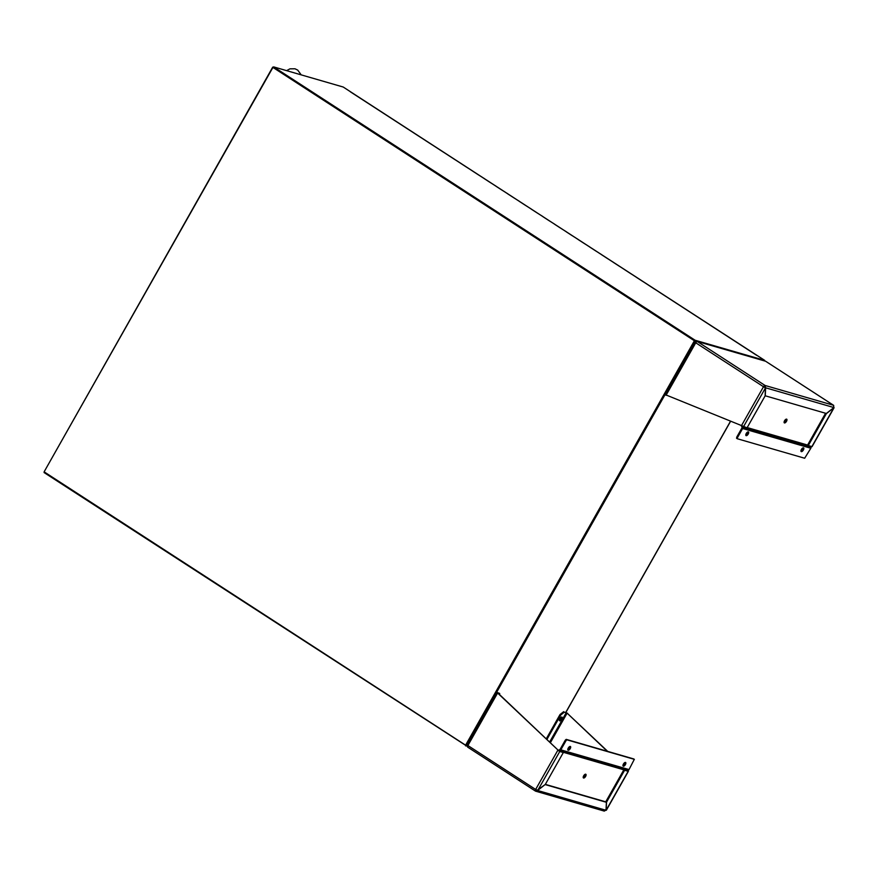 <?xml version="1.0" encoding="UTF-8"?>
<svg xmlns="http://www.w3.org/2000/svg" width="878" height="878" viewBox="0 0 878 878"><rect width="100%" height="100%" fill="white"/><g stroke="black" fill="none" stroke-linecap="round" stroke-linejoin="round"><path stroke-width="1.32" d="M350.399 91.839L764.694 360.375L695.08 340.225L273.618 66.882L343.221 87.032L756.748 355.381M273.354 67.343L694.728 340.862L273.256 67.518L273.618 66.882M467.184 745.839L466.47 745.631L695.277 341.213L694.728 340.862L465.922 745.268L694.728 340.862L696.419 341.344L694.728 340.862L695.08 340.225M695.277 341.213L696.089 341.454M465.592 745.181L44.12 471.837L272.926 67.419L694.399 340.763L465.592 745.181L466.47 745.631M272.707 67.156L44.174 471.749M44.405 472.013L44.087 472.562L467.25 746.388M465.922 745.268L465.559 745.905M753.785 353.329L747.836 349.587M742.173 345.921L747.595 349.433M742.075 345.734L736.115 341.981M730.463 338.315L735.885 341.838M730.353 338.129L724.394 334.386M718.742 330.721L724.163 334.233M718.632 330.534L712.684 326.792M707.02 323.115L712.442 326.638M706.922 322.928L700.962 319.186M695.31 315.52L700.732 319.032M695.2 315.334L689.241 311.591M683.589 307.915L689.01 311.438M683.479 307.728L677.531 303.986M671.868 300.32L677.289 303.832M671.769 300.133L665.809 296.391M660.157 292.725L665.579 296.237M660.047 292.539L654.088 288.785M648.436 285.12L653.858 288.642M648.326 284.933L642.378 281.19M636.715 277.525L642.136 281.037M636.616 277.338L630.656 273.596M625.004 269.919L630.426 273.442M624.895 269.733L618.935 265.99M613.283 262.324L618.705 265.836M613.173 262.138L607.225 258.395M601.562 254.719L606.983 258.242M601.463 254.532L595.504 250.79M589.851 247.124L595.273 250.636M589.742 246.937L583.782 243.195M578.13 239.529L583.552 243.041M578.02 239.343L572.072 235.589M566.409 231.924L571.83 235.447M566.31 231.737L560.351 227.995M554.698 224.329L560.12 227.841M554.589 224.142L548.629 220.4M542.977 216.723L548.399 220.246M542.867 216.537L536.919 212.794M531.256 209.129L536.678 212.641M531.157 208.942L525.198 205.2M519.546 201.523L524.967 205.046M519.436 201.336L513.476 197.594M507.824 193.928L513.246 197.44M507.714 193.742L501.766 189.999M496.103 186.334L501.525 189.846M496.004 186.147L490.045 182.394M484.393 178.728L489.814 182.251M484.283 178.541L478.323 174.799M472.671 171.133L478.093 174.645M472.562 170.947L466.613 167.204M460.95 163.527L466.372 167.05M460.851 163.341L454.892 159.598M449.24 155.933L454.661 159.445M449.13 155.746L443.171 152.004M437.518 148.327L442.94 151.85M437.409 148.141L431.46 144.398M425.797 140.732L431.219 144.244M425.698 140.546L419.739 136.803M414.087 133.138L419.508 136.65M413.977 132.951L408.018 129.198M402.365 125.532L407.787 129.055M402.256 125.345L396.307 121.603M390.644 117.937L396.066 121.449M390.545 117.751L384.586 114.008M378.934 110.332L384.355 113.855M378.824 110.145L372.865 106.403M367.213 102.737L372.634 106.249M367.103 102.55L361.154 98.808M360.913 98.654L355.173 94.934M764.727 387.45L763.498 386.726L765.451 387.933L763.926 386.858L764.617 386.32L765.616 387.802L765.089 385.475L764.617 386.32M765.934 361.451A1.712 0.768 123 0 0 765.857 361.385A1.712 0.768 123 0 0 765.77 361.341L833.507 405.274A1.712 0.768 -57 0 1 833.606 405.318A1.712 0.768 -57 0 1 833.727 405.46M765.396 361.176L697 341.377L765.396 361.176M697.351 341.542A1.712 0.768 123 0 0 695.749 342.793L763.498 386.726A1.712 0.768 -57 0 1 765.089 385.475L697.351 341.542L695.31 342.211L695.881 342.585M765.089 385.475L833.507 405.274L833.88 407.557L826.352 413.483L765.265 395.802L765.616 387.802L833.88 407.557M833.76 407.655L833.431 406.975L833.87 407.732L811.887 446.595L808.298 445.552L826.352 413.648L833.87 407.732M694.97 342.277L665.326 394.672L747.057 427.827L765.1 395.923L765.451 387.933L743.468 426.785M695.705 342.694L695.146 342.332M808.298 445.552L807.573 445.08L825.572 413.253M784.098 422.45A2.195 0.988 123 0 0 785.623 421.089A2.195 0.988 123 0 0 786.238 419.146M764.101 387L764.716 386.397M784.46 422.933A2.195 0.988 -57 0 1 784.339 422.878A2.195 0.988 -57 0 1 784.712 420.496A2.195 0.988 -57 0 1 786.732 419.19A2.195 0.988 -57 0 1 786.436 421.44A2.195 0.988 -57 0 1 784.46 422.933M741.943 426.291A1.712 1.515 -73.9 0 0 741.91 427.125L741.987 427.476A0.735 0.648 106.1 0 1 741.888 428.036L736.642 437.31L737.377 437.782L742.623 428.508A1.712 1.515 -73.9 0 0 742.832 427.224L742.766 426.873A0.735 0.648 106.1 0 1 742.766 426.609M737.377 437.782L737.333 438.748L804.665 458.239L810.822 448.241A1.712 1.515 -73.9 0 0 811.031 446.957L810.965 446.606A0.735 0.648 106.1 0 1 810.965 446.32M745.795 435.181A2.195 0.988 123 0 0 747.321 433.831A2.195 0.988 123 0 0 747.935 431.877M800.955 451.149A2.195 0.988 123 0 0 802.492 449.788A2.195 0.988 123 0 0 803.096 447.846M737.235 438.693L736.642 437.31M746.256 433.48A2.195 0.988 123 0 0 746.037 435.609A2.195 0.988 123 0 0 748.056 434.303A2.195 0.988 123 0 0 748.429 431.921A2.195 0.988 123 0 0 746.256 433.48M801.416 449.448A2.195 0.988 123 0 0 801.197 451.577A2.195 0.988 123 0 0 803.216 450.271A2.195 0.988 123 0 0 803.59 447.89A2.195 0.988 123 0 0 801.416 449.448M535.975 790.266L537.029 790.057L536.052 790.31L536.041 789.662M536.392 790.409L535.569 791.155A1.712 0.768 -57 0 1 535.47 791.111A1.712 0.768 -57 0 1 535.646 789.454L467.897 745.521A1.712 0.768 123 0 0 467.733 747.178A1.712 0.768 123 0 0 467.831 747.222L535.393 791.045M498.046 693.148L558.287 750.328L497.606 693.016L499.659 693.422L497.08 692.413L467.239 744.796M467.458 744.928L467.831 747.222M607.269 751.25L567.111 713.134L607.697 751.37M545.337 784.361L605.644 801.812L606.38 802.294L606.029 810.284L603.987 810.954M606.029 810.284L537.764 790.529L535.569 791.155L604.338 811.118M545.172 784.537L537.292 790.222M559.077 751.041L563.336 752.534L545.293 784.438L537.775 790.354L535.646 789.454L557.859 750.196L559.023 751.03M496.882 692.402L497.606 693.016L467.897 745.521L467.469 744.764M606.182 810.164L606.544 802.163L624.587 770.269L623.852 769.786L627.353 770.313L628.176 771.301L627.792 770.445L628.176 771.301L606.182 810.164L605.579 809.703L606.039 810.065M546.884 739.506L560.746 715.021L564.389 712.146L567.111 713.134L550.341 742.777M545.282 784.614L606.38 802.294M499.615 694.63L499.659 693.422M606.544 802.163L605.798 801.91M559.813 718.676A2.195 0.988 123 0 0 559.593 720.805A2.195 0.988 123 0 0 561.613 719.499A2.195 0.988 123 0 0 561.986 717.117A2.195 0.988 123 0 0 559.813 718.676M567.539 713.265L564.389 712.146M623.852 769.786L605.809 801.691M537.775 790.354L559.758 751.502L563.336 752.534M628.176 771.301L624.587 770.269M559.352 720.377A2.195 0.988 123 0 0 560.877 719.016A2.195 0.988 123 0 0 561.492 717.074M563.654 711.674L560.01 714.549L560.746 715.021M560.01 714.549L546.237 738.881M583.201 777.524A2.195 0.988 123 0 0 584.737 776.163A2.195 0.988 123 0 0 585.352 774.22M536.403 790.343L536.282 789.783M585.714 774.209A2.195 0.988 -57 0 1 585.835 774.264A2.195 0.988 -57 0 1 585.472 776.646A2.195 0.988 -57 0 1 583.442 777.952A2.195 0.988 -57 0 1 583.738 775.702A2.195 0.988 -57 0 1 585.714 774.209M558.452 750.492A1.712 1.515 106.1 0 1 559.352 749.812L559.67 749.713A0.735 0.648 -73.9 0 0 560.087 749.373L565.333 740.088L566.069 740.571L566.979 739.847L634.311 759.338L629.021 769.578A1.712 1.515 106.1 0 1 628.055 770.379L627.726 770.478A0.735 0.648 -73.9 0 0 627.331 770.796M566.069 740.571L560.822 749.845A1.712 1.515 106.1 0 1 559.857 750.646L559.527 750.745A0.735 0.648 -73.9 0 0 559.132 751.052M622.974 765.737A2.195 0.988 123 0 0 624.653 764.134A2.195 0.988 123 0 0 625.114 762.433M567.803 749.768A2.195 0.988 123 0 0 569.493 748.166A2.195 0.988 123 0 0 569.943 746.465M565.333 740.088L566.244 739.375L633.675 758.921M625.388 764.606A2.195 0.988 123 0 0 625.608 762.477A2.195 0.988 123 0 0 623.589 763.783A2.195 0.988 123 0 0 623.215 766.165A2.195 0.988 123 0 0 625.388 764.606M570.217 748.638A2.195 0.988 123 0 0 570.437 746.509A2.195 0.988 123 0 0 568.417 747.826A2.195 0.988 123 0 0 568.044 750.196A2.195 0.988 123 0 0 570.217 748.638M730.342 421.528L565.816 712.321M763.498 386.726L741.284 425.984M666.051 395.298L695.749 342.793M747.2 427.575L807.584 445.047M810.965 446.606L742.766 426.873M742.623 428.508L810.822 448.241M811.031 446.957L742.832 427.224M549.606 742.075L566.233 712.684M623.841 769.819L562.699 752.117M559.527 750.745L627.726 770.478M629.021 769.578L560.822 749.845M559.857 750.646L628.055 770.379M633.576 758.866L634.311 759.338M566.979 739.847L566.244 739.375M301.198 74.871L297.73 70.108L294.986 68.78L289.949 68.846L286.601 70.646M565.915 712.365L730.441 421.561M833.606 405.318L765.857 361.385M834.1 407.699L812.051 446.672M737.279 438.726L736.543 438.254M535.47 791.111L467.733 747.178M558.792 750.811L559.495 751.338M628.418 771.235L606.369 810.218M634.366 759.36L633.631 758.888"/></g></svg>
